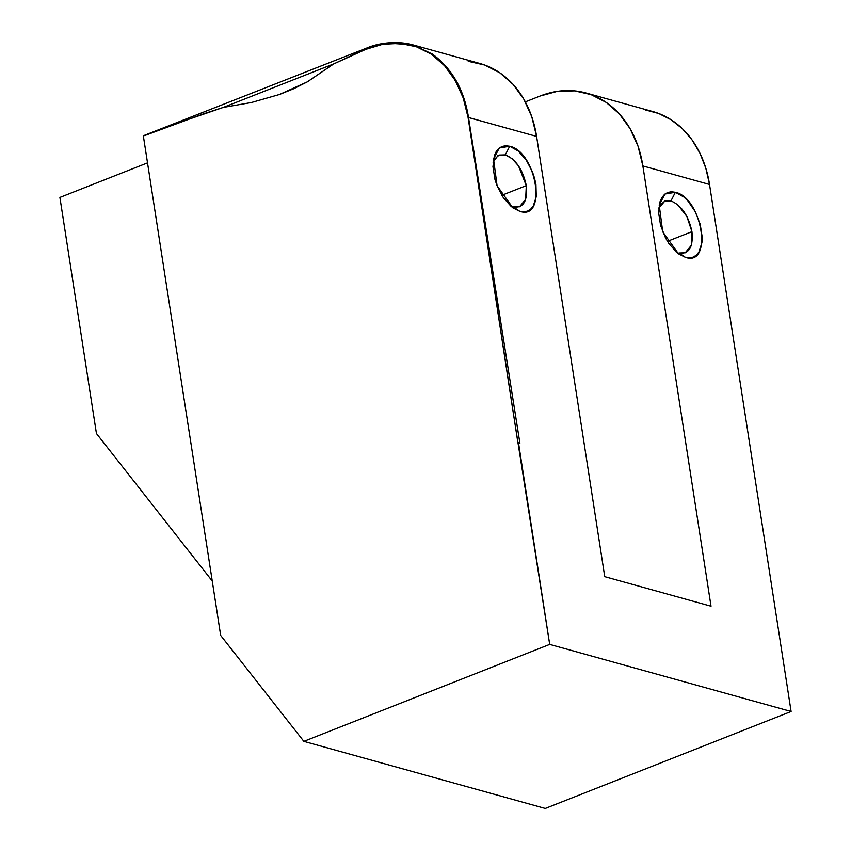 <?xml version="1.0" encoding="UTF-8"?>
<svg xmlns="http://www.w3.org/2000/svg" width="851" height="851" viewBox="0 0 851 851"><rect width="100%" height="100%" fill="white"/><g stroke="black" fill="none" stroke-linecap="round" stroke-linejoin="round"><path stroke-width="1.28" d="M677.747 204.719L686.842 216.42L691.937 231.674L691.31 245.343L685.172 252.811L679.002 252.981L685.427 257.353C713.085 266.959 702.383 197.879 675.354 192.294L670.95 200.932L664.759 201.113L660.131 205.229L658.727 208.293L664.78 201.102L670.95 200.932L675.354 192.294L664.982 194.028L659.185 204.921L662.716 231.791L678.481 253.832L685.427 257.353L675.854 251.683M670.95 200.932C681.481 205.336 688.48 215.58 691.937 231.674L667.45 241.322L691.937 231.674C693.374 247.194 689.065 254.3 679.002 252.981M526.29 185.635L525.663 199.304L519.525 206.772L513.355 206.942C523.418 208.261 527.726 201.155 526.29 185.635L501.803 195.283L526.29 185.635L518.482 165.86L512.1 158.68L505.303 154.893C515.844 159.297 522.833 169.54 526.29 185.635M144.01 135.5L143.351 135.947L220.675 635.431L303.85 741.359L545.268 808.45L791.1 711.489L549.693 644.388L518.493 442.807L519.897 443.201L468.507 117.491L463.199 97.897L455.232 80.462C447.264 67.718 439.318 58.964 431.404 54.209L416.277 46.72C414.309 45.656 408.831 44.55 399.821 43.39L382.737 44.273C375.472 45.741 369.781 47.454 365.664 49.39L333.762 63.91L367.611 48.039L365.664 49.39L382.737 44.273L399.821 43.39L416.277 46.72L431.404 54.209L444.53 65.676L455.232 80.462L463.199 97.897L468.071 117.395L511.632 402.353L549.693 644.388L303.85 741.359L220.675 635.431L143.351 135.947L183.284 121.129L223.345 107.396L251.343 102.524L279.553 94.45L293.531 88.802L307.36 81.834L333.762 63.889L223.345 107.396L203.272 113.917L144.819 135.511M386.205 43.039L412.682 44.805L432.361 54.049C452.094 68.591 464.135 89.738 468.507 117.491L536.587 136.405L604.742 576.67L711.021 606.21L642.867 165.945L638.059 146.298L630.112 128.714L619.326 113.864L606.114 102.343L590.988 94.567L574.531 90.855L557.373 91.334L540.172 95.993L525.322 101.854L540.172 95.993A111.173 86.025 105.5 0 1 586.052 92.993A111.173 86.025 105.5 0 1 642.867 165.945L709.521 184.476L705.809 168.19L699.937 153.212L692.065 139.936L682.396 128.703L671.173 119.81L658.706 113.491L645.303 109.907M147.521 162.871L59.9 197.432L96.44 433.51L212.25 581.01L96.44 433.51L59.9 197.432L147.521 162.871M791.1 711.489L709.521 184.476L791.1 711.489L545.268 808.45L303.85 741.359L549.693 644.388L791.1 711.489M494.484 159.18L499.133 155.063L505.303 154.893L509.706 146.255C536.736 151.84 547.438 220.93 519.78 211.314L513.355 206.942L519.78 211.314L512.834 207.804L497.069 185.752L493.537 158.882L499.335 147.989L509.706 146.255L505.303 154.893L497.878 155.68L493.08 162.254M510.206 205.644L513.355 206.942M468.241 61.315L484.708 65.027L499.824 72.803L513.036 84.323L523.822 99.173L531.779 116.757L536.587 136.405L604.742 576.67L711.021 606.21L642.867 165.945L709.521 184.476A111.173 86.025 -74.5 0 0 652.706 111.513L586.052 92.993M675.354 192.294L671.311 191.773L667.61 192.517L664.418 194.496L661.833 197.655L659.961 201.857L658.61 212.697L660.578 225.377L665.546 237.972L668.95 243.641L676.917 252.609L685.427 257.353L689.47 257.874L693.161 257.13L696.352 255.14L698.937 251.981L701.894 242.726L702.16 236.94L700.203 224.26L695.224 211.665L688.002 201.07L683.864 197.028L675.354 192.294M519.78 211.314L523.844 211.835L527.514 211.091L530.716 209.091L533.3 205.942L536.258 196.655L535.939 184.656L534.556 178.221L532.396 171.764L526.173 159.956L518.216 150.999L509.706 146.255L505.643 145.734L501.962 146.478L498.76 148.478L496.186 151.616L494.314 155.829L492.963 166.668L494.931 179.348L497.08 185.795L503.303 197.613L511.26 206.57L519.78 211.314M393.917 42.55L413.086 45.007L432.925 54.443L449.732 70.878L461.763 92.472L468.507 117.491L519.897 443.201L517.94 443.031L468.071 117.395L536.587 136.405A111.173 86.025 -74.5 0 0 479.773 63.453L412.682 44.805M223.345 107.396L251.343 102.524L279.553 94.45L307.36 81.834L333.56 63.974L223.345 107.396M143.915 135.532L366.653 48.071C383.258 40.922 403.321 41.784 413.001 45.029"/></g></svg>
